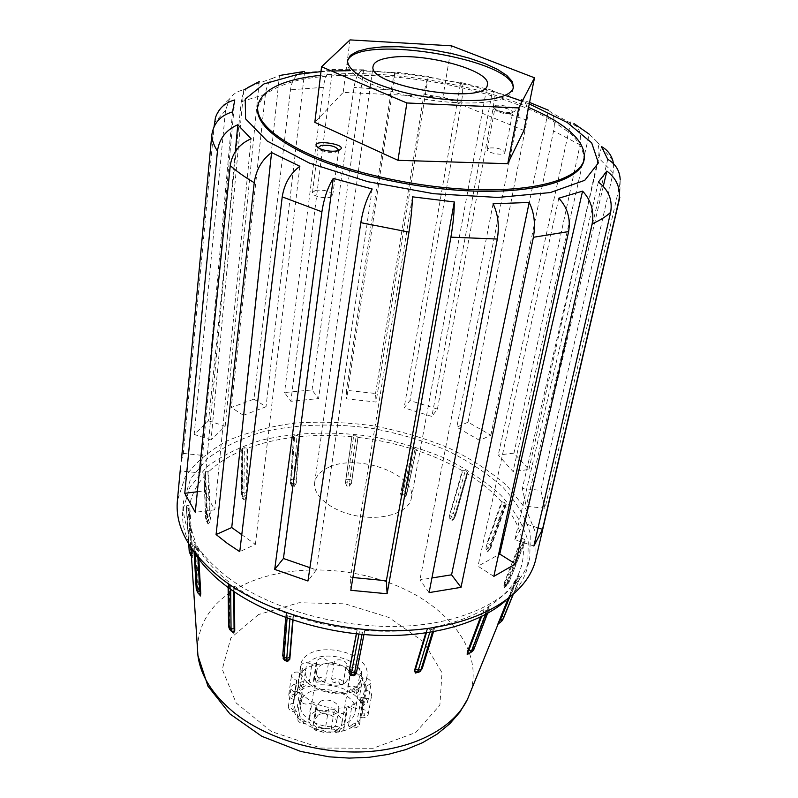 <?xml version="1.0" encoding="UTF-8"?>
<svg xmlns="http://www.w3.org/2000/svg" width="798" height="798" viewBox="0 0 798 798"><rect width="100%" height="100%" fill="white"/><g stroke="black" fill="none" stroke-linecap="round" stroke-linejoin="round"><path stroke-width="0.6" stroke-dasharray="3.99 2.99" d="M362.202 704.035L362.791 705.442L367.708 702.34C367.329 698.729 364.556 696.973 359.389 697.093L362.202 704.035C365.584 702.26 365.015 700.863 360.496 699.846M362.791 705.442L366.202 686.37L371.15 683.307C370.761 679.726 367.958 677.981 362.741 678.081L359.389 697.093M362.452 712.175L359.938 717.332C364.287 718.37 367.01 717.472 368.137 714.639C368.237 712.105 366.491 710.34 362.91 709.362L362.452 712.175C365.993 714.599 365.494 715.936 360.965 716.175M359.938 717.332L363.359 698.16C367.748 699.198 370.501 698.31 371.619 695.507C371.708 692.993 369.953 691.238 366.332 690.26L362.91 709.362M355.16 722.848L350.791 725.552L348.437 725.941C353.524 728.913 357.195 728.504 359.439 724.694L357.155 720.544L355.16 722.848C356.726 726.08 355.27 726.978 350.791 725.552M348.437 725.941L351.778 706.659C356.925 709.631 360.626 709.232 362.881 705.462L360.556 701.342L357.155 720.544M340.387 728.873L334.292 729.492L331.27 728.764C335.639 733.951 339.818 734.25 343.788 729.641L343.429 727.537L340.387 728.873C339.479 732.035 337.444 732.245 334.292 729.492M331.27 728.764L334.462 709.422C338.891 714.579 343.11 714.888 347.1 710.32L346.731 708.235L343.429 727.537M322.153 728.444L316.038 726.779L313.235 724.933L312.866 725.99C311.689 731.327 324.377 733.621 325.424 728.255L322.153 728.444C318.991 730.659 316.946 730.1 316.038 726.779M313.235 724.933L315.888 706.619C314.721 711.916 327.529 714.22 328.567 708.903L325.424 728.255M305.594 721.651L301.205 718.18L299.44 715.537L297.115 718.33C298.532 723.207 302.233 724.584 308.208 722.459L305.594 721.651C301.085 722.3 299.619 721.143 301.205 718.18M299.44 715.537L302.312 696.205L299.978 698.978C301.425 703.816 305.155 705.193 311.18 703.108L308.208 722.459M295.37 710.459L293.654 703.297C290.622 703.527 288.846 704.674 288.347 706.749C288.766 710.3 291.529 711.996 296.637 711.826L295.37 710.459C290.791 709.422 290.292 707.996 293.873 706.18M293.654 703.297L296.447 684.046C293.385 684.265 291.599 685.402 291.1 687.457C291.529 690.978 294.322 692.664 299.469 692.514L296.637 711.826M294.133 698.06L297.215 691.597C292.716 690.569 289.913 691.527 288.796 694.489C288.756 696.854 290.412 698.479 293.774 699.387L294.133 698.06C290.721 695.666 291.3 694.37 295.859 694.15M297.215 691.597L300.018 672.455C295.469 671.417 292.647 672.365 291.519 675.298C291.489 677.642 293.165 679.268 296.557 680.165L293.774 699.387M301.953 687.776L308.926 683.497C303.878 680.644 300.257 681.093 298.063 684.854L300.158 688.534L301.953 687.776C300.567 684.734 302.033 683.886 306.352 685.253M308.926 683.497L311.799 664.455C306.701 661.612 303.05 662.051 300.846 665.761L302.971 669.422L300.158 688.534M316.557 682.23L325.574 680.993C321.325 676.165 317.305 675.916 313.514 680.245L313.833 682.051L316.557 682.23C317.484 679.337 319.449 679.158 322.432 681.701M325.574 680.993L328.586 662.021C324.287 657.223 320.227 656.963 316.417 661.243L316.746 663.028L313.833 682.051M339.948 684.315L342.891 684.634L343.2 683.746C344.327 678.819 332.177 676.544 331.18 681.492L339.948 684.315C339.02 681.253 337.065 680.734 334.083 682.739M342.891 684.634L346.372 664.794C347.499 659.926 335.23 657.632 334.242 662.53L331.18 681.492M352.656 726.719C331.749 741.252 288.487 723.427 293.295 702.719C296.407 672.135 368.866 683.866 362.162 713.871C361.175 719.028 358.003 723.307 352.656 726.719M351.778 706.659L346.731 708.235M334.462 709.422L328.567 708.903M316.257 705.562L311.18 703.108M302.312 696.205L299.469 692.514M296.447 684.046L296.557 680.165M300.018 672.455L302.971 669.422M311.799 664.455L316.746 663.028M328.586 662.021L334.242 662.53M346.063 665.682L350.99 667.996L347.768 686.958L354.462 692.435L356.477 693.522L359.798 674.529L362.741 678.081M366.202 686.37L366.332 690.26M363.359 698.16L360.556 701.342M359.798 674.529L361.873 672.125C360.477 667.457 356.846 666.081 350.99 667.996M355.25 703.287C335.27 716.843 293.834 699.976 298.382 680.554C301.275 651.886 370.631 663.118 364.327 691.228C363.409 696.075 360.377 700.095 355.25 703.287M356.477 693.522L358.551 691.088C357.175 686.39 353.584 685.013 347.768 686.958M353.205 688.854C357.544 686.21 360.088 682.859 360.856 678.819C366.063 655.557 307.998 646.151 305.604 669.861C301.804 685.981 336.457 700.016 353.205 688.854M347.369 722.639C351.649 719.936 354.182 716.524 354.95 712.415C360.217 688.794 303.05 679.537 300.587 703.607C296.786 719.976 330.821 734.03 347.369 722.639M345.195 682.829C335.1 689.452 314.412 681.043 316.696 671.357C318.143 657.193 352.945 662.829 349.853 676.724L345.195 682.829M317.993 715.277L314.811 719.577C312.776 728.943 335.389 732.614 336.417 723.078C337.983 716.424 324.666 710.828 317.993 715.277M320.158 701.582C326.861 697.183 340.267 702.769 338.711 709.372C337.694 718.858 314.931 715.168 316.966 705.851L320.158 701.582M337.205 730.3C327.28 737.123 307.1 728.694 309.405 718.799C310.911 704.335 344.936 709.841 341.803 724.045L337.205 730.3M357.743 689.023C362.9 685.861 365.933 681.881 366.851 677.063C373.125 649.143 303.32 637.831 300.457 666.31C295.918 685.602 337.664 702.459 357.743 689.023M294.622 435.748L293.464 436.496L290.592 483.678L292.038 486.64L294.382 486.351L296.297 482.97L299.639 436.656L296.996 435.489L294.622 435.748L291.499 479.887L290.492 480.875L293.584 436.885M353.684 435.628L351.918 436.307L345.434 482.88L346.791 485.982L349.265 486.231L351.489 483.279L358.033 437.424L356.197 435.898L353.684 435.628L347.509 479.289L345.793 479.887L351.918 436.376M412.795 447.698L410.242 448.306L400.526 493.633L401.534 497.284L403.868 498.042L406.202 495.478L416.347 449.603L412.795 447.698L403.519 490.84L401.284 490.94L410.501 447.967M465.334 470.69L462.261 470.67L449.483 515.418L449.982 519.338L451.887 520.535L453.633 519.538L454.122 518.321L467.01 473.513L467.917 472.865L465.334 470.69L453.124 513.314L450.631 512.865L462.76 470.431M504.755 502.461L501.503 501.733L486.142 545.872L485.982 549.982L487.199 551.488L488.266 551.199L489.104 549.543L504.575 505.314L506.211 504.665L504.755 502.461L490.062 544.525L487.618 543.508L502.201 501.643M524.775 539.608L521.772 538.191L504.705 581.702L504.057 587.498L505.413 585.682L522.57 542.081L525.064 541.603L524.775 539.608L508.426 581.094L506.381 579.548L522.59 538.271M507.917 599.079L516.106 578.939L519.458 578.809L520.236 577.293L517.992 575.308L497.952 623.896M480.556 617.024L483.289 609.752L486.97 610.5L489.244 608.954L487.847 607.049L471.788 649.432L469.394 653.153L468.057 653.981M425.813 632.964L427.249 628.196L430.561 629.802L434.461 628.535L433.873 627.029L420.995 669.273L419.459 671.816M356.327 633.812L357.115 629.662L359.389 631.886L362.482 632.176L364.636 630.949L355.908 673.971M283.4 658.759L286.542 613.253L285.963 614.27L287.28 615.687L290.103 616.694L293.405 615.697L293.046 620.106M230.622 630.211L229.954 627.128L229.515 582.46L228.088 583.807L230.652 586.161L234.432 586.121L234.472 591.926M231.051 630.949L230.722 630.42M198.423 593.762L200.288 595.727L198.612 589.642L195.999 543.907L193.685 545.224L194.682 547.209L198.213 548.017L198.832 559.049M186.363 507.378L189.086 508.805L192.298 557.523L192.637 551.428L189.675 504.964L186.612 505.802L186.363 507.378L188.747 543.987M204.039 473.044L203.839 473.563L205.655 474.77L207.819 523.648L208.448 523.917L209.655 522.62L210.413 518.5L208.637 471.748L205.276 471.808L204.039 473.044L205.615 518.181L206.672 518.989L204.916 474.531M505.513 600.854C517.304 590.4 524.715 578.869 527.737 566.271L528.256 541.952C523.618 525.573 514.431 509.942 500.715 495.069C484.855 480.975 466.042 468.606 444.296 457.972C421.364 448.526 397.175 441.384 371.738 436.536C332.586 430.98 295.789 432.197 261.345 440.197C239.899 446.77 221.625 455.768 206.512 467.199L189.954 487.159L182.762 510.391C181.665 523.308 185.056 536.585 192.946 550.221M293.864 437.284C277.076 439.309 261.634 442.98 247.53 448.296L244.348 447.668L242.402 448.446L241.774 449.144L242.792 450.192C229.136 455.907 217.744 463.089 208.637 471.748M205.655 474.77C197.216 483.778 191.889 493.842 189.675 504.964M189.086 508.805L189.246 522.69L195.999 543.907M198.213 548.017C205.126 560.086 215.56 571.567 229.515 582.46M234.432 586.121C249.245 596.734 266.622 605.782 286.542 613.253M293.405 615.697C313.814 622.64 335.05 627.288 357.115 629.662M364.616 630.36C386.631 632.076 407.509 631.348 427.249 628.196M433.873 627.029C453.055 623.268 469.523 617.512 483.289 609.752M487.847 607.049C500.745 598.879 510.161 589.513 516.106 578.939M517.992 575.308C522.999 564.565 524.515 553.493 522.57 542.081M521.772 538.191C518.999 526.82 513.264 515.867 504.575 505.314M501.503 501.733C492.186 491.378 480.685 481.972 467.01 473.513M462.261 470.67C448.167 462.511 432.745 455.668 416.007 450.142M410.242 448.306C393.294 443.139 375.888 439.508 358.033 437.424M351.928 436.775C334.063 435.08 316.636 435.04 299.639 436.656M242.792 450.192L242.402 496.954L242.602 498.58L243.739 499.558L245.654 498.73L247.071 494.95L247.53 448.296M528.924 469.503L598.33 157.565C599.627 151.54 599.099 146.184 596.754 141.475L589.213 134.154L513.034 471.538L498.271 455.04L513.972 453.124L528.924 469.503L513.034 471.538M570.879 121.675L498.271 455.04M573.952 123.56L576.864 126.523C580.435 131.451 581.503 137.545 580.076 144.817L513.972 453.124M613.492 163.64L613.113 172.847L540.805 490.381L544.994 508.206L619.537 186.034L620.196 179.62L619.787 197.455L619.537 186.034M544.994 508.206L526.201 506.281L522.361 488.466L540.805 490.381M607.747 159.321L526.201 506.281M601.522 146.593L522.361 488.466M533.872 546.032L514.84 539.777L523.837 523.288L538.042 527.897M598.36 182.084L514.84 539.777M603.278 186.323L523.837 523.288M493.832 576.375L478.002 566.191L498.531 554.74M558.809 198.203L478.002 566.191M429.105 592.605L419.918 579.887L431.927 577.961M493.074 203.789L419.918 579.887M350.811 590.301L350.531 577.283L352.886 577.513M412.426 196.827L350.531 577.283M309.923 567.667L316.327 569.882L307.958 581.004M372.177 188.986L316.327 569.882M241.784 534.71L255.39 544.406L239.759 551.657M299.868 166.273L255.39 544.406M197.355 491.768L203.979 490.95L214.782 509.802L195.281 512.306M235.32 151.6L203.979 490.95M251.101 138.772L214.782 509.802M181.316 461.094L183.35 453.414L214.064 126.663M183.35 453.414L202.642 455.409L200.079 472.945L180.398 470.93M234.772 99.95L202.642 455.409M232.557 111.9L200.079 472.945M208.557 420.825L225.176 426.222L211.061 439.987L243.739 89.965C237.754 90.902 232.986 93.945 229.445 99.092L225.535 110.433L194.173 434.441L208.557 420.825L241.235 101.745C241.834 96.219 243.869 91.57 247.35 87.79M259.24 81.596L225.176 426.222M211.061 439.987L194.173 434.441M253.934 399.14L266.023 406.761L243.4 415.289L279.46 75.501L273.096 78.104C268.876 81.536 266.313 86.872 265.415 94.134L231.29 407.499L253.934 399.14L290.502 89.785C291.599 81.735 294.701 76.129 299.799 72.987L304.467 71.431M304.686 71.401L266.023 406.761M243.4 415.289L231.29 407.499M312.038 389.943L354.043 87.411C355.389 78.573 357.953 72.917 361.733 70.443L363.609 69.805L318.562 398.591L290.861 401.284L284.537 392.526L312.038 389.943L318.562 398.591M363.609 69.805L332.487 69.556L290.861 401.284M332.487 69.556L330.262 70.463C326.851 73.167 324.547 78.793 323.36 87.331L284.537 392.526M375.539 393.484L423.987 94.184C425.484 85.147 426.87 79.411 428.147 76.967L376.038 402.032L346.661 398.86L346.472 390.322L375.539 393.484L376.038 402.032M428.596 76.428L395.299 72.089L346.661 398.86M395.299 72.089L394.91 72.678C393.863 75.202 392.656 80.967 391.289 89.965L346.472 390.322M437.434 409.065L492.945 109.166C494.511 100.358 494.64 94.403 493.334 91.311L492.556 90.364L431.878 416.456L404.137 407.838L409.953 400.576L437.434 409.065L431.878 416.456M492.556 90.364L460.646 82.453L404.137 407.838M460.646 82.453L461.424 83.261C463.02 86.284 463.079 92.289 461.603 101.286L409.953 400.576M490.86 435.219L553.573 130.972C555.119 122.922 554.43 116.847 551.518 112.737L548.475 110.254L479.648 440.416L456.805 427.179L468.077 422.152L490.86 435.219L479.648 440.416M529.563 102.443L521.533 99.521L524.037 101.296C527.548 105.316 528.535 111.6 527.009 120.139L468.077 422.152M521.533 99.521L456.805 427.179M535.897 558.78L536.037 533.782L525.952 508.994L506.949 485.743C490.431 471.329 470.91 458.68 448.396 447.808C424.696 438.142 399.718 430.82 373.474 425.833C347 422.282 320.986 421.344 295.44 423.03C270.652 426.242 248.138 432.087 227.919 440.546C209.505 450.461 195.251 462.601 185.156 476.955L177.385 500.715M338.571 150.553L334.601 152.398L327.918 152.288L321.444 150.573L318.073 147.7M320.527 75.301C381.185 68.578 470.86 82.453 528.565 107.371M512.685 112.209C525.792 107.999 483.907 100.618 494.989 109.087C500.516 111.85 506.371 112.907 512.555 112.229L512.685 112.209M523.927 130.483L442.9 96.987L343.18 92.398L314.821 122.353M315.509 190.353L312.487 192.498C311.39 197.166 332.616 200.079 332.716 195.281C330.402 191.201 324.666 189.565 315.509 190.353M510.83 113.466L510.73 113.486C505.623 114.044 500.785 113.176 496.226 110.882L494.78 108.987L496.785 107.73C505.044 107.381 510.381 108.877 512.785 112.219L510.83 113.466M489.174 147.989L487.179 149.356C486.042 152.927 504.645 156.298 504.915 152.558C502.58 149.036 497.344 147.51 489.174 147.989M328.836 467.289C320.507 470.99 315.789 476.097 314.681 482.591C312.467 496.186 332.776 512.126 358.831 516.256C384.855 520.565 409.155 511.847 411.349 498.241C417.244 474.601 358.182 453.025 328.836 467.289M513.164 88.438L513.044 89.635C511.997 94.603 505.842 98.314 494.58 100.777C472.835 105.396 433.035 102.653 400.077 94.004C365.225 84.039 347.589 73.635 347.16 62.773L347.419 61.596M451.488 45.825L442.9 96.987M350.033 39.9L343.18 92.398M228.019 577.602C272.337 610.819 348.098 630.929 412.476 625.632C476.955 620.375 521.892 591.727 529.802 557.752L530.271 533.563C525.573 517.264 516.326 501.713 502.531 486.9C486.59 472.865 467.698 460.546 445.863 449.942C422.84 440.516 398.561 433.374 373.035 428.526C333.754 422.94 296.846 424.097 262.293 431.987C240.777 438.491 222.443 447.409 207.29 458.74L190.692 478.561L183.5 501.663C181.485 527.578 196.328 552.894 228.019 577.602M583.937 160.558C584.316 151.979 580.066 143.141 571.178 134.034L552.605 120.757C522.161 103.541 476.955 89.296 429.284 81.236C381.514 73.835 334.123 73.087 299.799 79.81C283.889 83.8 271.769 89.177 263.44 95.95L257.505 107.69M354.462 692.435C355.848 689.642 354.392 688.544 350.093 689.143M292.038 486.64L291.629 483.538L293.973 483.249L293.844 479.608L291.499 479.887L291.629 483.538L290.472 483.648L290.492 480.875M294.382 486.351L293.973 483.249L296.297 482.97M299.36 436.257L296.188 480.177L293.844 479.608L296.996 435.489M296.188 480.177L296.287 482.92M346.791 485.982L347.09 482.91L349.564 483.159L349.993 479.548L347.509 479.289L347.09 482.91L345.464 482.61L345.793 479.887M345.464 482.66L351.918 436.307M349.265 486.231L349.564 483.159L351.489 483.279M358.023 437.025L351.818 480.506L349.993 479.548L356.197 435.898M351.818 480.506L351.499 483.219M401.534 497.284L402.531 494.341L404.865 495.109L405.853 491.598L403.519 490.84L402.531 494.341L400.546 493.573L401.284 490.94M403.868 498.042L404.865 495.109L406.202 495.478M416.257 449.803L407.04 492.635L405.853 491.598L415.169 448.446M406.96 492.795L406.222 495.428M449.982 519.338L451.628 516.645L453.533 517.842L455.04 514.501L453.124 513.314L451.628 516.645L449.513 515.368L450.631 512.865M451.887 520.535L453.533 517.842L454.122 518.321M467.498 473.274L455.668 515.438L455.04 514.501L467.289 471.867M455.279 515.767L454.152 518.271M485.982 549.982L488.147 547.628L489.364 549.134L491.289 546.032L490.062 544.525L488.147 547.628L486.182 545.832L487.618 543.508M487.199 551.488L489.364 549.134L489.633 549.712L489.104 549.543L491.478 546.74L488.266 551.189M506.211 504.665L491.289 546.032L506.022 503.927M505.264 505.214L490.58 547.169M503.767 585.852L506.251 583.907L506.55 585.552L508.725 582.73L508.426 581.094L506.251 583.907L504.745 581.662L506.381 579.548M504.057 587.498L506.381 586.061L505.413 585.682M523.378 542.161L507.089 583.528L508.685 583.119L525.104 541.214M507.089 583.528L505.453 585.652M503.578 618.091L502.241 616.265L518.81 575.587M520.226 577.303L513.044 594.899L520.236 577.293M503.179 618.909L501.334 620.724L500.595 618.161L502.241 616.265M498.042 623.757L500.546 622.26L501.334 620.724L498.83 622.221M500.426 622.42L502.191 620.754M512.805 595.109L519.458 578.809M516.934 579.218L509.274 598.021M473.922 649.273L473.264 647.727L488.536 607.497M488.845 609.383L487.269 613.532M471.867 651.767L471.818 649.412L473.264 647.727M469.513 653.313L471.538 652.066L469.394 653.153M485.433 614.53L486.97 610.5M483.977 610.211L481.603 616.505M422.192 668.664L434.282 627.597M433.294 629.313L432.506 631.896M420.606 671.168L422.042 667.697M429.793 632.355L430.561 629.802M427.648 628.774L426.411 632.874M356.147 673.482L364.636 630.949M362.482 632.176L362.053 634.38M358.96 634.091L359.389 631.886M357.135 630.26L356.447 633.831M292.716 619.996L293.036 616.206M290.103 616.694L289.913 619.039M287.09 618.051L287.28 615.687M283.001 658.081L283.13 656.784M282.741 655.677L283.12 656.764M286.163 613.752L282.931 655.078M233.784 591.468L233.744 586.45M230.652 586.161L230.682 589.313M228.667 587.857L228.627 584.655M229.555 629.343L229.954 627.128M228.537 626.28L229.265 625.193L229.934 627.108M228.836 582.789L229.265 625.193M197.904 557.802L197.365 548.136M194.682 547.209L195.051 553.632M198.443 593.792L197.355 591.837M199.39 594.001L197.555 592.066L198.612 589.642M194.163 552.246L193.774 545.513M196.218 588.754L197.655 587.438L198.572 589.612M195.151 544.027L197.655 587.438M191.081 552.914L188.238 508.715M192.408 557.383L190.532 554.979L190.762 553.353L189.495 550.131L189.256 551.757L190.562 555.278M191.39 555.558L192.039 555.328L191.291 553.962M192.637 555.757L190.762 553.353L192.637 551.428M188.827 504.875L191.65 548.964L189.495 550.131L186.612 505.802M191.65 548.964L192.597 551.378M208.448 523.917L206.872 521.134L208.079 519.847L207.031 516.386L205.824 517.673L206.682 521.653L207.46 521.593L206.672 518.989M209.655 522.62L208.079 519.847L210.413 518.5M207.899 471.508L209.605 515.857L207.031 516.386L205.276 471.808M209.605 515.857L210.383 518.441M242.402 448.446L242.033 492.945L241.425 493.613L242.263 449.833M243.739 499.558L242.672 496.546L244.597 495.728L243.959 492.127L242.033 492.945L242.393 496.895L241.904 494.191M245.654 498.73L244.597 495.728L247.071 494.95M247.011 447.947L246.572 492.196L243.959 492.127L244.348 447.668M246.572 492.196L247.051 494.89M529.254 103.94L522.241 101.246M507.648 96.159C456.426 79.91 403.948 71.411 350.222 70.663M331.539 71.012L320.976 71.63M265.415 94.134L241.235 101.745M225.535 110.433L214.423 122.812M613.113 172.847L598.33 157.565M580.076 144.817L553.573 130.972M527.009 120.139L492.945 109.166M461.603 101.286L423.987 94.184M391.289 89.965L354.043 87.411M323.36 87.331L290.502 89.785M258.562 614.54L230.871 637.921L222.243 669.322L236.168 702.968L271.37 731.537L320.806 748.035L373.005 748.285L415.688 732.544L439.888 705.153L442.002 672.664L423.439 641.662L388.945 617.492L345.065 603.837L299.08 602.719L258.562 614.54M470.341 692.315C483.059 653.303 451.688 610.41 401.963 587.986C352.137 565.483 287.679 563.667 243.909 584.705C214.203 599.388 198.712 620.525 197.445 648.116M367.708 702.34L371.15 683.307M368.137 714.639L371.619 695.507M359.439 724.694L362.881 705.462M343.788 729.641L347.1 710.32M312.866 725.99L315.888 706.619M297.115 718.33L299.978 698.978M288.347 706.749L291.1 687.457M288.796 694.489L291.519 675.298M298.063 684.854L300.846 665.761M313.514 680.245L316.417 661.243M343.2 683.746L346.372 664.794M296.537 680.335L293.295 702.719M362.611 711.367L362.162 713.871M358.551 691.088L361.873 672.125M354.95 712.415L360.856 678.819M300.587 703.607L305.604 669.861M316.966 705.851L314.811 719.577M338.711 709.372L336.417 723.078M316.696 671.357L309.405 718.799M349.853 676.724L341.803 724.045M300.457 666.31L298.382 680.554M366.851 677.063L364.327 691.228M293.464 436.496L290.612 484.675M406.052 496.047L416.347 449.603M453.633 519.538L455.668 515.438L467.917 472.865M504.436 587.567L508.685 583.119L525.064 541.603M489.244 608.954L487.568 613.353M434.461 628.535L433.484 631.727M364.626 631.168L363.958 634.54M285.714 617.552L285.963 614.27M228.128 587.468L228.088 583.807M194.084 552.106L193.685 545.224M186.363 507.568L188.737 543.957M191.45 556.425L192.298 557.523M203.839 473.563L205.615 518.181L207.819 523.648M241.774 449.144L241.425 493.613L242.602 498.58M273.096 78.104L248.098 87.042M229.445 99.092C223.25 104.478 218.582 110.683 215.43 117.715M612.774 160.398L596.754 141.475M576.864 126.523L551.518 112.727M524.037 101.296L493.334 91.311M461.424 83.251L428.147 76.967M394.91 72.678L361.733 70.443M330.262 70.463L299.799 72.987M180.657 465.673L180.597 466.301M335.499 152.248L337.275 150.892M320.606 150.174L319.24 148.378M332.716 195.281L338.651 150.253M312.487 192.498L318.073 147.391M510.73 113.486L512.555 112.229M496.226 110.882L494.989 109.087M504.915 152.558L512.785 112.219M487.179 149.356L494.78 108.987M411.349 498.241L487.339 84.708M314.681 482.591L373.115 66.204M347.469 60.389L347.16 62.773M513.503 87.281L513.044 89.635M527.737 566.271L529.802 557.752M182.762 510.391L183.5 501.663M498.251 623.717L499.149 621.522M190.852 547.238L189.246 522.69"/><path stroke-width="1.2" d="M497.952 623.896L507.917 599.079M468.057 653.981L467.189 654.42L467.279 652.215L480.556 617.024M419.459 671.816L415.419 673.053L414.511 670.5L425.813 632.964M355.908 673.971L354.561 675.477L350.522 675.437L348.935 672.325L356.327 633.812M293.046 620.106L289.814 659.218L287.589 661.472L284.647 660.385L283.4 658.759M234.472 591.926L234.742 630.819L233.595 632.934L231.051 630.949M198.832 559.049L200.777 593.832L200.288 595.727M192.946 550.221C200.488 563.039 211.859 575.188 227.041 586.66C263.101 613.682 319.769 632.664 374.811 635.248C429.873 637.732 479.139 623.886 505.513 600.854M589.213 134.154L573.952 123.56M620.196 179.62C619.717 170.662 615.567 163.899 607.747 159.321L601.522 146.593C607.098 149.705 610.849 154.313 612.774 160.408L613.492 163.64M606.869 171.081C616.944 178.782 620.924 188.667 618.809 200.727L542.52 529.353L533.872 546.032L610.63 212.338C612.754 200.049 608.665 189.964 598.36 182.084L606.869 171.081L603.278 186.323M538.042 527.897L542.52 529.353M493.832 576.375L568.615 231.57C570.77 218.712 567.508 207.59 558.809 198.203L582.58 191.121L499.767 554.051L515.498 563.967L493.832 576.375M498.531 554.74L499.767 554.051M582.58 191.121C591.168 200.308 594.35 211.221 592.136 223.859L515.498 563.967M429.105 592.605L497.314 239.041C499.448 225.754 498.042 214.004 493.074 203.789L529.184 202.463L451.568 574.819L461.015 587.348L429.105 592.605M431.927 577.961L451.568 574.819M529.184 202.463C534.261 212.547 535.658 224.158 533.383 237.285L461.015 587.348M350.811 590.301L408.965 232.118C411.07 218.652 412.217 206.891 412.426 196.827L454.271 201.934L386.362 580.735L387.11 593.762L350.811 590.301M352.886 577.513L386.362 580.735M454.271 201.934C454.311 211.999 453.184 223.739 450.9 237.146L387.11 593.762M333.245 178.403L372.177 188.986C366.831 198.024 363.04 209.246 360.816 222.652L307.958 581.004L274.712 569.393L321.913 211.809C323.948 198.453 327.719 187.321 333.245 178.403L283.44 558.49L309.923 567.667M274.712 569.393L283.44 558.49M271.569 152.558L299.868 166.273C290.203 173.545 284.317 183.749 282.223 196.867L239.759 551.657L227.24 543.308L216.078 534.54L254.223 182.682C256.158 169.705 261.944 159.66 271.569 152.558L231.739 527.558L241.784 534.71M216.078 534.54L231.739 527.558M237.794 124.747L251.101 138.772C239.151 144.029 232.198 152.987 230.253 165.625L195.281 512.306L184.767 493.294L217.445 151.091C219.29 138.653 226.073 129.865 237.794 124.747L235.32 151.6M184.767 493.294L197.355 491.768M214.064 126.663L215.43 117.715C218.612 108.478 225.056 102.553 234.772 99.95L232.557 111.9C220.487 115.361 213.555 123.131 211.759 135.201L181.316 461.094M247.35 87.79L259.24 81.596L243.739 89.965M304.467 71.431L279.46 75.501M548.475 110.254L529.563 102.443M180.597 466.301L177.385 500.715C174.872 527.668 190.094 554.081 223.071 579.956C269.026 614.58 348.058 635.537 414.97 629.851C482.002 624.196 528.246 594.111 535.897 558.78L619.687 197.884M318.073 147.7L321.115 145.406C330.412 144.777 336.257 146.393 338.651 150.253L338.571 150.553M337.484 150.842C355.519 144.538 302.801 137.396 319.24 148.378C325.035 150.932 331.05 151.76 337.275 150.892L337.484 150.842M528.565 107.371C567.338 124.129 585.892 141.406 584.246 159.201C580.375 177.605 540.954 190.802 481.054 189.804C421.254 188.837 348.497 173.056 304.437 151.949C272.038 135.889 256.437 120.678 257.644 106.304C261.225 89.875 282.183 79.541 320.527 75.301M321.564 66.783L314.821 122.353L397.983 160.318L507.757 163.69L523.927 130.483L534.51 77.805L451.488 45.825L350.033 39.9L321.564 66.783L406.86 102.972L518.75 107.93L534.51 77.805M388.417 57.835C421.374 51.521 491.708 70.214 487.339 84.708C487.239 105.825 366.541 86.274 373.115 66.204C373.903 62.204 379.01 59.411 388.417 57.835M347.419 61.596C354.103 32.748 515.937 58.952 513.164 88.438M495.029 98.363C473.274 102.952 433.444 100.179 400.456 91.541C365.564 81.596 347.898 71.212 347.469 60.389L350.402 55.341L357.524 51.301L368.327 48.459L382.172 46.922L398.332 46.713L415.987 47.84L434.312 50.224L452.446 53.745L469.553 58.254L484.825 63.541L497.483 69.376L506.83 75.491L512.316 81.566L513.503 87.281C512.456 92.229 506.301 95.92 495.029 98.363M518.75 107.93L507.757 163.69M406.86 102.972L397.983 160.318M257.644 106.304L257.505 107.69C256.298 122.094 271.889 137.336 304.257 153.416C348.297 174.543 421.005 190.313 480.775 191.261C540.645 192.238 580.066 179.001 583.937 160.558L584.246 159.201M502.191 620.754L513.054 594.889L503.578 618.091M500.426 622.42L503.179 618.909M509.274 598.021L500.336 619.996L502.75 619.737L512.805 595.109M497.902 623.926L500.127 622.6L498.64 621.911M500.336 619.996L498.68 621.881M487.269 613.532L473.922 649.273M467.189 654.42L470.63 652.535L473.473 649.821L471.867 651.767M467.538 654.31L469.513 653.313M481.603 616.505L468.765 650.51L471.618 650.969L485.433 614.53M487.568 613.353L473.882 649.373L472.476 651.387L469.254 653.382L467.279 652.215M468.765 650.51L467.319 652.195M432.506 631.896L421.005 669.622L422.192 668.664M418.232 672.524L419.648 671.697L416.975 672.205L418.322 670.13L421.005 669.622L419.648 671.697L420.606 671.168M415.568 673.033L416.975 672.205L414.511 670.5M426.411 632.874L415.539 668.924L418.322 670.13L429.793 632.355M415.539 668.924L414.531 670.49M362.053 634.38L354.531 672.844L356.686 671.417M353.524 675.707L353.953 674.909L350.94 674.639L351.509 672.574L354.531 672.844L353.953 674.909L356.147 673.482M350.522 675.437L350.94 674.639L348.935 672.325L349.364 670.759L351.509 672.574L358.96 634.091M356.447 633.831L349.364 670.759M289.913 619.039L286.761 658.23L289.624 657.522L292.716 619.996M287.589 661.472L287.001 660.465L284.248 659.457L283.998 657.223L286.761 658.23L287.001 660.465L289.804 659.198L289.624 657.522M284.846 660.475L283.001 658.081M284.647 660.385L282.741 655.677L283.998 657.223L287.09 618.051M230.682 589.313L231.051 628.814L234.063 628.884L233.784 591.468M233.335 632.784L229.674 629.492L229.076 627.288L231.051 628.814L232.208 631.527L234.722 630.799L234.063 628.884M231.37 631.268L229.555 629.343M228.537 626.28L229.076 627.288L228.667 587.857M195.051 553.632L197.206 590.889L199.819 591.627L197.904 557.802M198.453 593.792L200.747 593.802L199.819 591.627M197.355 591.837L198.423 593.762M196.218 588.754L194.163 552.246M188.747 543.987L189.256 551.937L191.081 552.914L191.291 553.962M190.562 555.278L191.39 555.558M320.976 71.63L298.233 74.284L264.018 83.9L245.205 99.122L245.594 118.842L267.29 141.106L309.504 163.121L367.688 181.655L433.763 193.724L497.743 197.455L550.261 192.577L584.764 180.318L598.4 162.892L591.677 142.842L567.328 122.543L529.254 103.94M522.241 101.246L507.648 96.159M350.222 70.663L331.539 71.012M211.759 135.201C212.039 140.268 213.934 145.565 217.445 151.091M230.253 165.625C236.657 171.341 244.647 177.036 254.223 182.682M282.223 196.867L321.913 211.809M360.816 222.652L408.965 232.118M450.9 237.146L497.314 239.041M533.383 237.285L568.615 231.57M592.136 223.859C599.897 220.428 606.061 216.577 610.63 212.338M618.809 200.727L619.787 197.455M197.445 648.116L197.924 655.517C200.547 675.507 212.248 694.26 233.016 711.756C265.674 738.579 319.17 754.718 367.489 751.646C415.848 748.544 454.262 727.118 467.548 699.188L470.341 692.315M433.484 631.727L422.162 668.754L419.748 671.637L415.419 673.053M363.958 634.54L356.656 671.657L354.561 675.477M282.741 655.677L285.714 617.552M233.595 632.934L229.674 629.492L228.547 626.38L228.128 587.468M200.517 595.966L197.425 592.066L196.228 588.864L194.084 552.106M188.737 543.957L189.256 551.937L191.45 556.425M498.251 623.717L467.548 699.188L459.927 712.095L449.723 723.816L437.154 734.09L422.491 742.719L406.012 749.541L388.057 754.429L368.985 757.302L349.185 758.1L329.075 756.813L300.716 751.437L261.794 736.295L229.914 713.901L207.949 686.16L197.924 655.517L190.852 547.238"/></g></svg>
